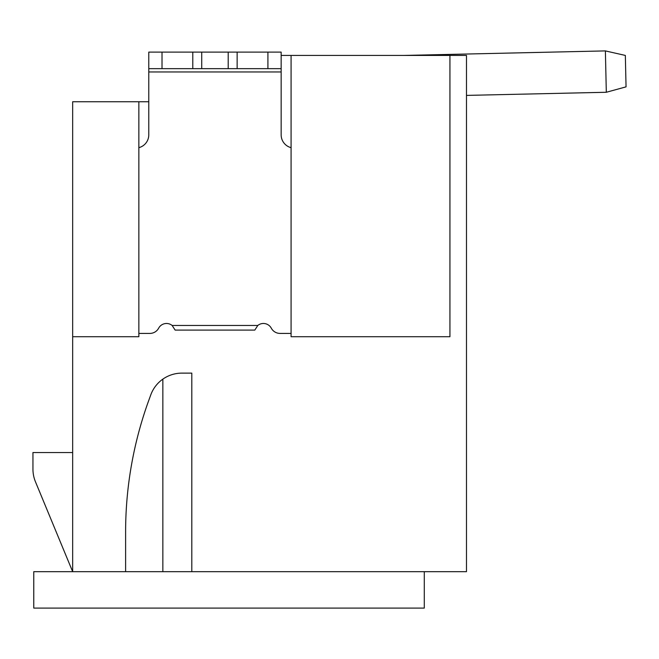 <?xml version="1.0" encoding="UTF-8"?>
<svg xmlns="http://www.w3.org/2000/svg" width="659" height="659" viewBox="0 0 659 659"><rect width="100%" height="100%" fill="white"/><g stroke="black" fill="none" stroke-linecap="round" stroke-linejoin="round"><path stroke-width="0.99" d="M138.851 101.75L138.851 336.716L72.663 336.716L72.663 101.75L148.777 101.75L148.777 71.963L148.777 134.848A13.238 13.238 0 0 1 138.851 147.665M162.015 52.11L148.777 52.11L148.777 71.963L148.777 68.66L162.015 68.66L162.015 52.11L201.728 52.11L201.728 68.66L237.141 68.66L237.141 52.11L281.154 52.11L281.154 68.66L281.154 52.11M281.154 55.422L466.481 55.422L466.481 571.683L125.614 571.683L125.614 531.97A385.334 385.334 0 0 1 148.852 400.178A385.334 385.334 0 0 0 125.614 531.97M162.847 571.683L162.847 379.139A33.09 33.09 0 0 0 150.771 394.898A33.09 33.09 0 0 1 181.876 373.126L191.802 373.126L191.802 571.683M150.771 394.898L148.852 400.178M72.663 336.716L72.663 571.683L125.614 571.683M72.663 452.552L32.95 452.552L32.95 469.134A33.09 33.09 0 0 0 35.462 481.787L72.663 571.683L33.774 571.683L33.774 608.092L424.289 608.092L424.289 571.683M138.851 333.413L149.898 333.413A9.926 9.926 0 0 0 158.646 328.182A8.938 8.938 0 0 1 172.131 325.464L257.801 325.464A8.938 8.938 0 0 1 271.294 328.182A9.926 9.926 0 0 0 280.034 333.413L291.08 333.413M291.08 147.665A13.238 13.238 0 0 1 281.154 134.848L281.154 68.66L237.141 68.66M449.932 55.422L449.932 336.716L291.08 336.716L291.08 55.422M228.203 68.66L228.203 52.11L201.728 52.11L201.728 68.66L162.015 68.66M148.777 68.66L148.777 52.11L148.777 68.66M237.141 52.11L228.203 52.11M172.131 325.464L175.146 330.101L254.794 330.101L257.801 325.464M404.222 55.422L605.382 50.908L606.313 92.268L466.481 95.398M606.313 92.268L626.05 86.856L625.342 55.43L605.382 50.908M281.154 71.963L148.777 71.963M192.79 68.66L192.79 52.11M267.916 68.66L267.916 52.11"/></g></svg>
